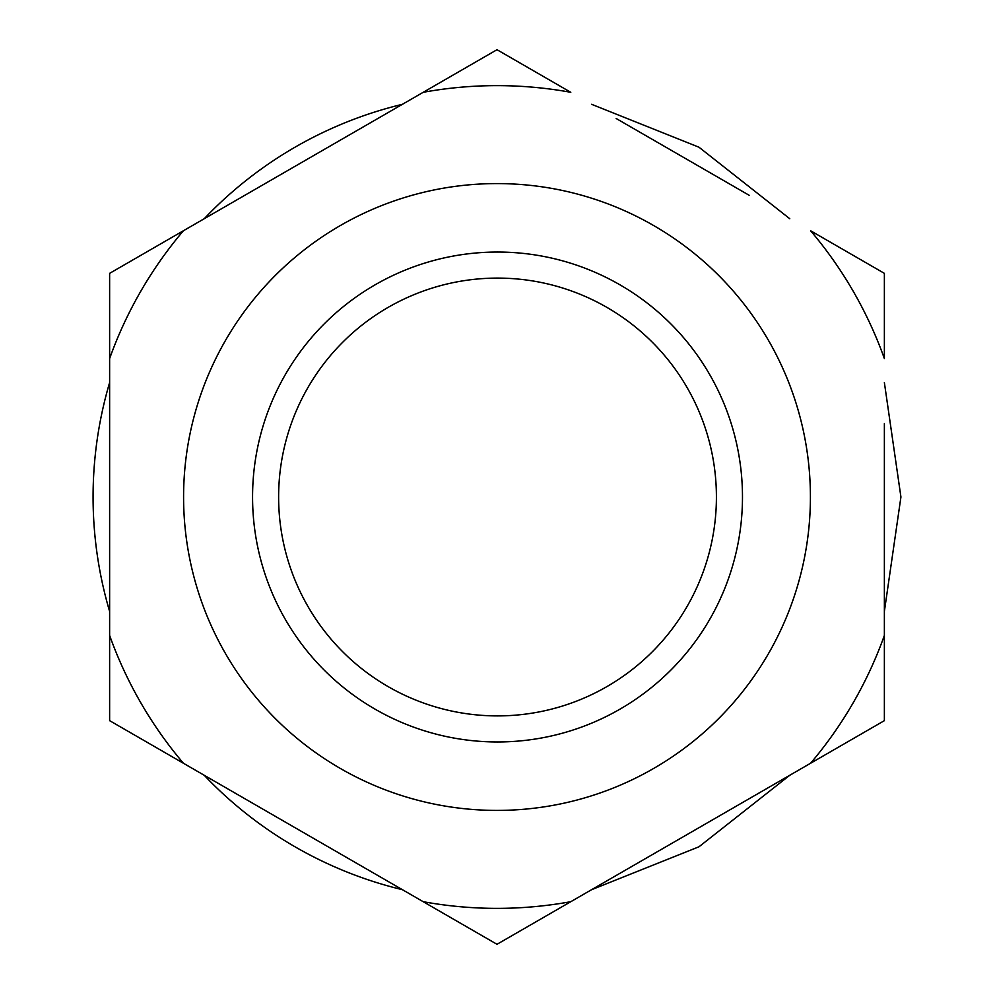 <?xml version="1.0" encoding="UTF-8"?>
<svg xmlns="http://www.w3.org/2000/svg" width="994" height="994" viewBox="0 0 994 994"><rect width="100%" height="100%" fill="white"/><g stroke="black" fill="none" stroke-linecap="round" stroke-linejoin="round"><path stroke-width="1.49" d="M884.374 423.581L884.374 635.439A411.367 411.367 0 0 1 810.582 763.255L497 944.3L109.626 720.65L109.626 635.439L109.626 683.611M423.208 901.695A411.367 411.367 0 0 0 570.792 901.695L884.374 720.65L884.374 557.758M616.143 118.485L749.141 195.271M109.626 310.389L109.626 358.561A411.367 411.367 0 0 1 183.418 230.745L239.778 198.204M345.166 137.358L367.842 124.275M406.558 101.922L497 49.7L570.792 92.305A411.367 411.367 0 0 0 423.208 92.305L109.626 273.35L109.626 635.439A411.367 411.367 0 0 0 183.418 763.255M810.582 230.745L884.374 273.35L884.374 358.561A411.367 411.367 0 0 0 810.582 230.745M497.522 278.096A218.904 218.904 0 0 1 716.413 497A218.904 218.904 0 0 1 497.522 715.904A218.904 218.904 0 0 1 278.618 497A218.904 218.904 0 0 1 497.522 278.096M402.408 104.308A403.924 403.924 0 0 0 204.217 218.742M109.626 382.566A403.924 403.924 0 0 0 109.626 611.434M204.217 775.258A403.924 403.924 0 0 0 402.408 889.692M591.592 889.692L698.956 846.801L789.783 775.258M884.374 611.422L900.924 497L884.374 382.578M789.783 218.742L698.956 147.199L591.592 104.308M647.256 221.948A313.421 313.421 0 0 1 772.052 647.256A313.421 313.421 0 0 1 346.744 772.052A313.421 313.421 0 0 1 221.948 346.744A313.421 313.421 0 0 1 647.256 221.948M497.522 741.959A244.959 244.959 0 0 1 252.563 497A244.959 244.959 0 0 1 497.522 252.041A244.959 244.959 0 0 1 742.481 497A244.959 244.959 0 0 1 497.522 741.959"/></g></svg>
